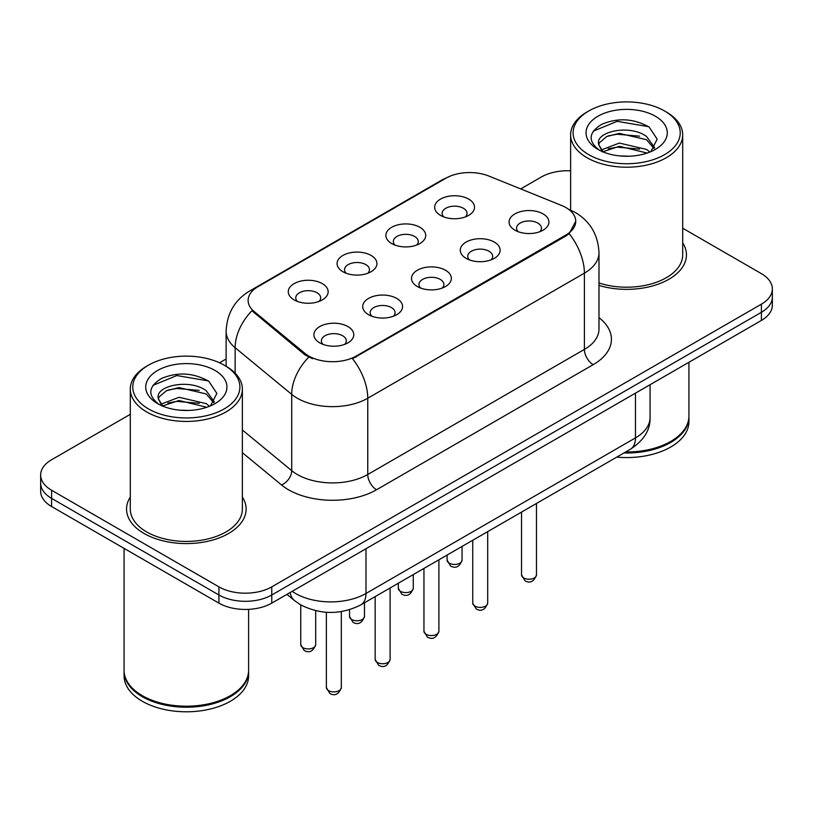 <?xml version="1.0" encoding="UTF-8"?>
<svg xmlns="http://www.w3.org/2000/svg" width="813" height="813" viewBox="0 0 813 813"><rect width="100%" height="100%" fill="white"/><g stroke="black" fill="none" stroke-linecap="round" stroke-linejoin="round"><path stroke-width="1.22" d="M391.703 243.554L391.703 243.554A19.929 11.504 180 0 1 391.703 227.284A19.929 11.504 180 0 1 419.884 227.284A19.929 11.504 180 0 1 419.884 243.554A19.929 11.504 180 0 1 391.703 243.554M416.622 245.079A12.459 7.195 0 0 0 418.248 241.522A12.459 7.195 0 0 0 414.6 236.441A12.459 7.195 0 0 0 401.033 234.876A12.459 7.195 0 0 0 393.34 241.522A12.459 7.195 0 0 0 394.976 245.079M342.913 271.725L342.913 271.725A19.929 11.504 180 0 1 342.913 255.455A19.929 11.504 180 0 1 371.094 255.455A19.929 11.504 180 0 1 371.094 271.725A19.929 11.504 180 0 1 342.913 271.725M367.832 273.249A12.459 7.195 0 0 0 369.458 269.692A12.459 7.195 0 0 0 365.809 264.601A12.459 7.195 0 0 0 352.242 263.046A12.459 7.195 0 0 0 344.549 269.692A12.459 7.195 0 0 0 346.186 273.249M294.123 299.895L294.123 299.895A19.929 11.504 180 0 1 294.123 283.625A19.929 11.504 180 0 1 322.314 283.625A19.929 11.504 180 0 1 322.314 299.895A19.929 11.504 180 0 1 294.123 299.895M319.042 301.42A12.459 7.195 0 0 0 320.678 297.863A12.459 7.195 0 0 0 317.029 292.771A12.459 7.195 0 0 0 303.452 291.217A12.459 7.195 0 0 0 295.759 297.863A12.459 7.195 0 0 0 297.395 301.42M440.494 215.384L440.494 215.384A19.929 11.504 180 0 1 440.494 199.114A19.929 11.504 180 0 1 468.674 199.114A19.929 11.504 180 0 1 468.674 215.384A19.929 11.504 180 0 1 440.494 215.384M465.402 216.919A12.459 7.195 0 0 0 467.038 213.352A12.459 7.195 0 0 0 463.39 208.27A12.459 7.195 0 0 0 449.823 206.715A12.459 7.195 0 0 0 442.13 213.352A12.459 7.195 0 0 0 443.766 216.919M466.123 258.351L466.123 258.351A19.929 11.504 180 0 1 466.123 242.081A19.929 11.504 180 0 1 494.304 242.081A19.929 11.504 180 0 1 494.304 258.351A19.929 11.504 180 0 1 466.123 258.351M491.032 259.875A12.459 7.195 0 0 0 492.668 256.319A12.459 7.195 0 0 0 489.02 251.237A12.459 7.195 0 0 0 475.442 249.672A12.459 7.195 0 0 0 467.76 256.319A12.459 7.195 0 0 0 469.386 259.875M417.333 286.522L417.333 286.522A19.929 11.504 180 0 1 417.333 270.251A19.929 11.504 180 0 1 445.514 270.251A19.929 11.504 180 0 1 445.514 286.522A19.929 11.504 180 0 1 417.333 286.522M442.242 288.046A12.459 7.195 0 0 0 443.878 284.489A12.459 7.195 0 0 0 440.229 279.398A12.459 7.195 0 0 0 426.652 277.843A12.459 7.195 0 0 0 418.969 284.489A12.459 7.195 0 0 0 420.606 288.046M368.543 314.692L368.543 314.692A19.929 11.504 180 0 1 368.543 298.422A19.929 11.504 180 0 1 396.724 298.422A19.929 11.504 180 0 1 396.724 314.692A19.929 11.504 180 0 1 368.543 314.692M393.451 316.216A12.459 7.195 0 0 0 395.088 312.649A12.459 7.195 0 0 0 391.439 307.568A12.459 7.195 0 0 0 377.872 306.013A12.459 7.195 0 0 0 370.179 312.649A12.459 7.195 0 0 0 371.815 316.216M319.753 342.852L319.753 342.852A19.929 11.504 180 0 1 319.753 326.582A19.929 11.504 180 0 1 347.934 326.582A19.929 11.504 180 0 1 347.934 342.852A19.929 11.504 180 0 1 319.753 342.852M344.671 344.377A12.459 7.195 0 0 0 346.297 340.82A12.459 7.195 0 0 0 342.649 335.739A12.459 7.195 0 0 0 329.082 334.184A12.459 7.195 0 0 0 321.389 340.82A12.459 7.195 0 0 0 323.025 344.377M514.914 230.181L514.914 230.181A19.929 11.504 180 0 1 514.914 213.91A19.929 11.504 180 0 1 543.094 213.91A19.929 11.504 180 0 1 543.094 230.181A19.929 11.504 180 0 1 514.914 230.181M539.822 231.705A12.459 7.195 0 0 0 541.458 228.148A12.459 7.195 0 0 0 537.81 223.067A12.459 7.195 0 0 0 524.233 221.512A12.459 7.195 0 0 0 516.55 228.148A12.459 7.195 0 0 0 518.176 231.705M561.407 205.384A33.628 19.41 180 0 1 565.899 207.559A33.628 19.41 180 0 1 575.746 221.288A33.628 19.41 180 0 1 565.899 235.018L356.297 356.023A33.628 19.41 180 0 1 304.977 353.431L254.205 311.562A33.628 19.41 180 0 1 248.117 300.434A33.628 19.41 180 0 1 257.975 286.704L445.829 178.24A33.628 19.41 180 0 1 488.898 176.065L561.407 205.384M130.293 497.058A59.786 34.512 0 0 0 126.554 509.07A59.786 34.512 0 0 0 144.064 533.47A59.786 34.512 0 0 0 209.215 540.96A59.786 34.512 0 0 0 246.115 509.07A59.786 34.512 0 0 0 242.376 497.058A59.786 34.512 0 0 1 246.115 509.07A59.786 34.512 0 0 1 209.215 540.96A59.786 34.512 0 0 1 144.064 533.47A59.786 34.512 0 0 1 126.554 509.07A59.786 34.512 0 0 1 130.293 497.058M575.746 221.288L569.161 233.646L565.899 236.014L352.517 358.726A43.587 25.162 60 0 1 367.75 398.228A49.817 28.76 180 0 1 297.294 398.228A49.817 28.76 180 0 1 291.715 394.386L235.14 347.73A49.817 28.76 180 0 1 226.126 331.237L226.126 366.287M130.293 414.315L51.595 459.752A37.368 21.575 0 0 0 40.65 475.005L40.65 491.276A37.368 21.575 0 0 0 51.595 506.529L218.921 603.134L218.921 594.994A37.368 21.575 0 0 0 271.755 594.994L761.405 312.304A37.368 21.575 0 0 0 772.35 297.05A37.368 21.575 0 0 1 761.405 312.304L271.755 594.994A37.368 21.575 0 0 1 218.921 594.994L51.595 498.389L218.921 594.994L218.921 586.864A37.368 21.575 0 0 0 271.755 586.864L761.405 304.164A37.368 21.575 0 0 0 772.35 288.91A37.368 21.575 0 0 0 761.405 273.656L682.707 228.219M40.65 483.135A37.368 21.575 0 0 0 51.595 498.389A37.368 21.575 0 0 1 40.65 483.135M312.527 358.726L304.977 354.905L251.939 310.749A43.587 29.156 129.5 0 0 235.14 347.73L235.14 373.167M598.988 285.434A59.786 34.512 0 0 0 686.446 254.845A59.786 34.512 0 0 0 682.707 242.833A59.786 34.512 0 0 1 686.446 254.845A59.786 34.512 0 0 1 598.988 285.434M570.624 170.801A37.368 21.575 0 0 0 541.245 177.051L520.686 188.921M226.126 358.98L219.54 362.781M40.65 475.005A37.368 21.575 0 0 0 51.595 490.259L218.921 586.864M218.921 603.134A37.368 21.575 0 0 0 271.755 603.134L761.405 320.434A37.368 21.575 0 0 0 772.35 305.18L772.35 288.91M588.795 154.683A53.556 30.914 0 0 0 664.536 154.683A53.556 30.914 0 0 0 664.536 110.954L666.294 111.97A56.046 32.357 0 0 1 682.707 134.846A56.046 32.357 0 0 1 648.113 164.744A56.046 32.357 0 0 1 587.037 157.732A56.046 32.357 0 0 1 570.624 134.846A56.046 32.357 0 0 1 587.037 111.97L588.795 110.954A53.556 30.914 0 0 0 588.795 154.683M598.988 282.985A56.046 32.357 0 0 0 682.707 254.845L682.707 134.846M625.664 451.977A62.276 35.955 0 0 0 670.695 441.449A62.276 35.955 0 0 0 688.936 416.022L688.936 362.273M625.41 452.119A61.646 35.589 0 0 0 670.258 441.703A61.646 35.589 0 0 0 670.481 441.571M623.957 452.963A62.276 35.955 0 0 0 688.936 417.039A62.276 35.955 0 0 0 688.936 416.53M616.762 457.109A62.276 35.955 0 0 0 688.936 421.622L688.936 417.039M619.862 155.933L629.353 156.208M601.244 149.978L619.374 143.058L646.569 149.419L649.872 152.061M602.911 151.716L619.374 146.289L647.168 153.057M598.51 143.149L598.632 144.49L603.165 151.94M598.561 144.023C595.533 131.493 629.892 124.043 646.569 136.503L654.658 147.671M598.693 144.805L599.466 142.712L606.752 136.503L619.374 133.373L646.569 139.724L654.028 148.515M650.827 151.665L657.189 139.165L649.14 127.041C633.703 118.454 617.91 117.529 601.752 124.298C588.5 132.478 587.667 141.086 599.252 150.1L599.394 150.192M655.38 116.239A40.609 23.445 0 0 0 597.951 116.239A40.609 23.445 0 0 0 597.951 149.399A40.609 23.445 0 0 0 655.38 149.399A40.609 23.445 0 0 0 655.38 116.239M602.504 151.96L598.632 144.49M666.294 111.97L664.536 110.954A53.556 30.914 0 0 0 588.795 110.954M593.317 131.117L617.158 121.33L648.591 126.676M608.215 135.873L617.158 134.247L639.597 136.167M608.215 148.779L617.158 147.163L639.597 149.084M148.464 408.898A53.556 30.914 0 0 0 224.205 408.898A53.556 30.914 0 0 0 224.205 365.179L225.963 366.196A56.046 32.357 0 0 1 242.376 389.071A56.046 32.357 0 0 1 207.782 418.969A56.046 32.357 0 0 1 146.706 411.957A56.046 32.357 0 0 1 130.293 389.071A56.046 32.357 0 0 1 146.706 366.196L148.464 365.179A53.556 30.914 0 0 0 148.464 408.898M130.293 389.071L130.293 509.07A56.046 32.357 0 0 0 146.706 531.946A56.046 32.357 0 0 0 207.782 538.958A56.046 32.357 0 0 0 242.376 509.07L242.376 389.071M230.15 695.796A61.646 35.589 0 0 1 229.927 695.928A61.646 35.589 0 0 1 142.742 695.928L142.305 695.674A62.276 35.955 0 0 0 230.364 695.674A62.276 35.955 0 0 0 248.605 670.247L248.605 609.364M124.064 670.755A62.276 35.955 0 0 0 124.064 671.264A62.276 35.955 0 0 0 142.305 696.69A62.276 35.955 0 0 0 210.161 704.485A62.276 35.955 0 0 0 248.605 671.264A62.276 35.955 0 0 0 248.605 670.755M124.064 671.264L124.064 675.837A62.276 35.955 0 0 0 142.305 701.263A62.276 35.955 0 0 0 210.161 709.058A62.276 35.955 0 0 0 248.605 675.837L248.605 671.264M179.531 410.159L189.023 410.433M160.913 404.193L179.043 397.283L206.248 403.634L209.541 406.276M162.58 405.941L179.043 400.504L206.837 407.272M158.179 397.374L158.301 398.716L162.834 406.165M158.23 398.248C155.202 385.708 189.561 378.269 206.248 390.728L214.327 401.896M158.362 399.02L159.135 396.937L166.431 390.728L179.043 387.588L206.248 393.949L213.697 402.73M210.496 405.88L216.858 393.39L208.809 381.267C193.382 372.669 177.58 371.754 161.421 378.512C148.169 386.703 147.336 395.301 158.921 404.325L159.063 404.417M215.049 370.464A40.609 23.445 0 0 0 157.62 370.464A40.609 23.445 0 0 0 157.62 403.614A40.609 23.445 0 0 0 215.049 403.614A40.609 23.445 0 0 0 215.049 370.464M162.173 406.175L158.301 398.716M124.064 548.369L124.064 670.247A62.276 35.955 0 0 0 142.305 695.674L142.742 695.928M225.963 366.196L224.205 365.179A53.556 30.914 0 0 0 148.464 365.179M152.986 385.342L176.828 375.555L208.26 380.901M167.885 390.088L176.828 388.472L199.266 390.392M167.885 403.004L176.828 401.378L199.266 403.309M356.297 356.023L356.297 357.029M304.977 353.431L304.977 354.905M254.205 311.562L254.205 313.035M565.899 235.018L565.899 236.014M598.988 317.68A62.276 35.955 180 0 1 593.195 364.671L376.561 489.751A12.459 7.195 60 0 1 367.75 474.497L584.395 349.417A49.817 28.76 0 0 0 598.988 329.082L598.988 252.813A49.817 28.76 180 0 1 584.395 273.148A43.587 25.162 -120 0 0 569.161 233.646M376.561 489.751A62.276 35.955 180 0 1 288.493 489.751A62.276 35.955 180 0 1 281.511 484.944L242.376 452.678M308.696 357.212A43.587 29.156 129.5 0 0 291.715 394.386L291.715 470.656A49.817 28.76 0 0 0 297.294 474.497A49.817 28.76 0 0 0 367.75 474.497L367.75 398.228L584.395 273.148L584.395 349.417A12.459 7.195 60 0 0 593.195 364.671M598.988 252.813C598.144 234.896 590.268 221.461 575.37 212.518L569.08 209.449A43.587 20.416 112 0 0 568.49 209.236M254.266 289.245A43.587 25.162 -120 0 0 249.743 290.942C234.845 299.895 226.969 313.32 226.126 331.237M249.743 290.942L442.16 179.856A43.587 25.162 60 0 1 445.463 178.454M271.755 586.864L271.755 603.134M761.405 304.164L761.405 320.434M51.595 490.259L51.595 506.529M242.376 429.975L291.715 470.656A12.459 8.333 -50.5 0 1 281.511 484.944M292.192 591.336A49.817 28.76 0 0 0 295.536 593.47A49.817 28.76 0 0 0 365.992 593.47L635.471 437.892A49.817 28.76 0 0 0 650.065 417.547C650.43 429.914 643.845 440.494 630.309 449.294L360.83 604.872A24.908 14.38 60 0 0 365.992 593.47L365.992 548.724M635.471 393.146L635.471 437.892A24.908 14.38 60 0 1 630.309 449.294M290.17 592.504A24.908 16.656 129.5 0 0 294.509 600.604L286.948 594.364M536.468 574.913C534.009 581.641 530.188 583.602 525.005 580.817L521.529 574.913A7.469 4.319 0 0 0 523.714 577.962A7.469 4.319 0 0 0 531.865 578.897A7.469 4.319 0 0 0 536.468 574.913L536.468 503.471M449.304 563.165A7.469 4.319 0 0 0 457.445 564.11A7.469 4.319 0 0 0 462.058 560.116C459.599 566.844 455.778 568.805 450.585 566.021L447.109 560.116A7.469 4.319 0 0 0 449.304 563.165M487.688 603.083C485.219 609.801 481.398 611.772 476.215 608.988L472.739 603.083A7.469 4.319 0 0 0 474.924 606.132A7.469 4.319 0 0 0 483.074 607.067A7.469 4.319 0 0 0 487.688 603.083L487.688 531.631M438.898 631.254C436.439 637.971 432.607 639.943 427.425 637.148L423.949 631.254A7.469 4.319 0 0 0 426.134 634.303A7.469 4.319 0 0 0 434.284 635.238A7.469 4.319 0 0 0 438.898 631.254L438.898 559.801M390.108 659.414C387.649 666.142 383.827 668.103 378.645 665.319L375.159 659.414A7.469 4.319 0 0 0 377.354 662.473A7.469 4.319 0 0 0 385.494 663.408A7.469 4.319 0 0 0 390.108 659.414L390.108 587.972M341.318 687.585C338.858 694.312 335.037 696.274 329.854 693.489L326.369 687.585A7.469 4.319 0 0 0 328.564 690.633A7.469 4.319 0 0 0 336.704 691.568A7.469 4.319 0 0 0 341.318 687.585L341.318 611.589M400.514 591.336A7.469 4.319 0 0 0 408.654 592.27A7.469 4.319 0 0 0 413.268 588.287C410.809 595.004 406.988 596.976 401.805 594.191L398.319 588.287A7.469 4.319 0 0 0 400.514 591.336M351.724 619.506A7.469 4.319 0 0 0 359.864 620.441A7.469 4.319 0 0 0 364.478 616.457C362.019 623.175 358.198 625.146 353.015 622.351L349.539 616.457A7.469 4.319 0 0 0 351.724 619.506M302.934 647.676A7.469 4.319 0 0 0 311.074 648.611A7.469 4.319 0 0 0 315.688 644.628C313.229 651.345 309.407 653.306 304.225 650.522L300.749 644.628A7.469 4.319 0 0 0 302.934 647.676M442.16 179.856L450.158 176.136M569.08 209.449L568.419 209.185M360.83 604.872C340.789 614.943 320.739 614.943 300.698 604.872L294.509 600.604M650.065 417.547L650.065 384.722M521.529 574.913L521.529 512.099M462.058 560.116L462.058 546.427M447.109 560.116L447.109 555.055M472.739 603.083L472.739 540.269M423.949 631.254L423.949 568.429M375.159 659.414L375.159 596.6M326.369 687.585L326.369 612.28M413.268 588.287L413.268 574.598M398.319 588.287L398.319 583.226M364.478 616.457L364.478 602.768M349.539 616.457L349.539 609.709M315.688 644.628L315.688 610.705M300.749 644.628L300.749 604.902M570.624 210.11L570.624 134.846"/></g></svg>
